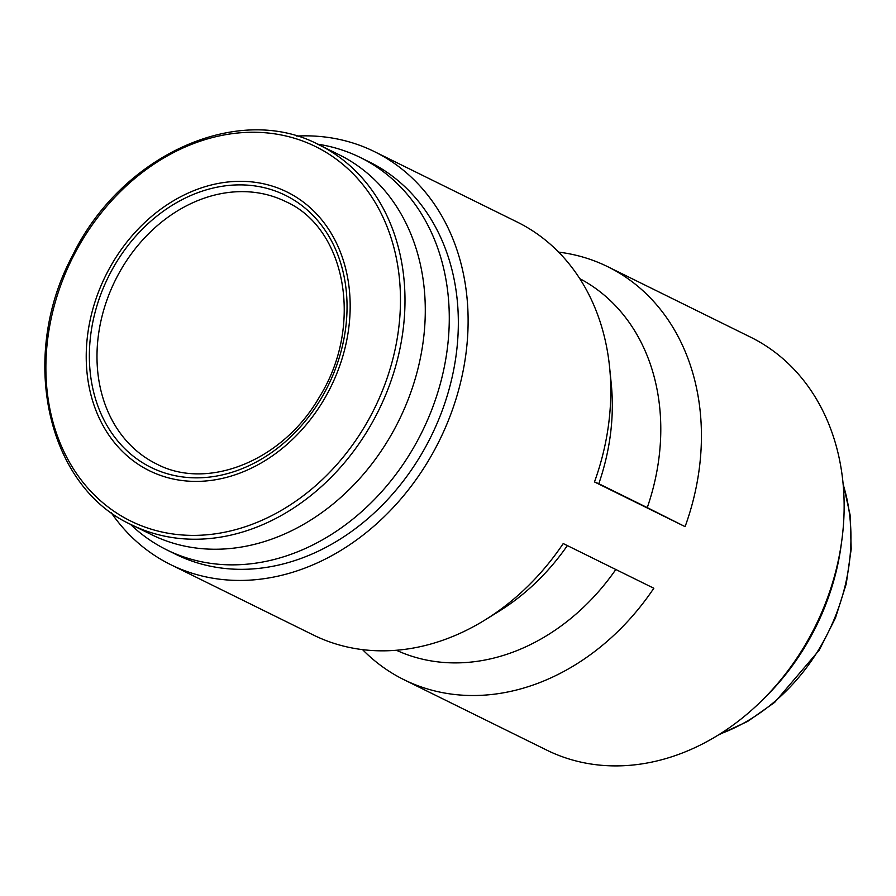 <?xml version="1.0" encoding="UTF-8"?>
<svg xmlns="http://www.w3.org/2000/svg" width="896" height="896" viewBox="0 0 896 896"><rect width="100%" height="100%" fill="white"/><g stroke="black" fill="none" stroke-linecap="round" stroke-linejoin="round"><path stroke-width="1.34" d="M615.821 569.498A207.245 167.451 116.3 0 1 396.458 650.272M567.358 545.597A207.245 167.451 116.3 0 1 499.274 611.117L485.195 619.853A230.272 186.054 116.3 0 0 563.226 543.558L653.834 588.246A230.272 186.054 116.3 0 1 404.051 679.75A230.272 186.054 116.3 0 1 362.578 649.645M579.757 278.634A207.245 167.451 116.3 0 1 647.259 507.618L685.093 526.646A230.272 186.054 116.3 0 0 607.768 266.717L750.478 337.109A230.272 186.054 116.3 0 1 815.483 625.923A230.272 186.054 116.3 0 1 546.762 750.131L404.051 679.75M558.634 252.123A230.272 186.054 116.3 0 1 607.768 266.717M296.666 136.069A230.272 186.054 116.3 0 1 374.45 151.637L517.16 222.029A230.272 186.054 116.3 0 1 609.627 367.55L611.274 384.048A207.245 167.451 116.3 0 1 598.797 483.717L647.259 507.618M485.195 619.853A230.272 186.054 116.3 0 1 313.443 635.051L170.733 564.67A230.272 186.054 116.3 0 1 111.037 512.434M609.627 367.55A230.272 186.054 116.3 0 1 594.474 481.947L598.797 483.717M106.557 273.84A155.434 125.586 116.3 0 1 334.947 240.05A155.434 125.586 116.3 0 1 213.147 480.122A155.434 125.586 116.3 0 1 106.557 273.84M841.68 541.218A218.758 176.747 116.3 0 1 764.221 698.264M374.45 151.637A230.272 186.054 116.3 0 1 439.454 440.451A230.272 186.054 116.3 0 1 170.733 564.67M594.474 481.947L685.093 526.646M317.699 144.189A218.758 176.747 116.3 0 1 360.293 157.494L369.354 161.963A218.758 176.747 116.3 0 1 431.11 436.341A218.758 176.747 116.3 0 1 175.818 554.344L166.757 549.875A218.758 176.747 116.3 0 1 130.278 524.171M360.293 157.494A218.758 176.747 116.3 0 1 422.05 431.872A218.758 176.747 116.3 0 1 166.757 549.875M339.114 154.75A211.848 171.17 116.3 0 1 398.922 420.459A211.848 171.17 116.3 0 1 151.693 534.733L131.398 524.731A211.848 171.17 116.3 0 0 378.627 410.446A211.848 171.17 116.3 0 0 318.819 144.738L339.114 154.75M73.192 256.558A208.802 168.706 116.3 0 1 380.005 211.154A208.802 168.706 116.3 0 1 216.384 533.669A208.802 168.706 116.3 0 1 73.192 256.558M109.211 275.206A151.749 122.606 116.3 0 1 332.181 242.211A151.749 122.606 116.3 0 1 213.27 476.594A151.749 122.606 116.3 0 1 109.211 275.206M116.099 278.69A146.216 118.149 116.3 0 1 285.824 201.645C346.024 228.29 363.922 325.808 319.469 396.894C283.013 460.88 207.424 491.042 156.464 463.915A146.216 118.149 116.3 0 1 116.099 278.69M843.136 484.501A182.37 147.358 116.3 0 1 720.104 733.936M842.979 482.877L850.091 514.909L851.2 549.035L846.25 583.856L835.442 618.016L819.202 650.182L774.704 702.352L747.667 721.414L718.726 734.798M318.819 144.738C238.246 101.898 120.882 155.176 72.285 256.066C18.48 356.72 46.704 486.237 131.398 524.731"/></g></svg>

